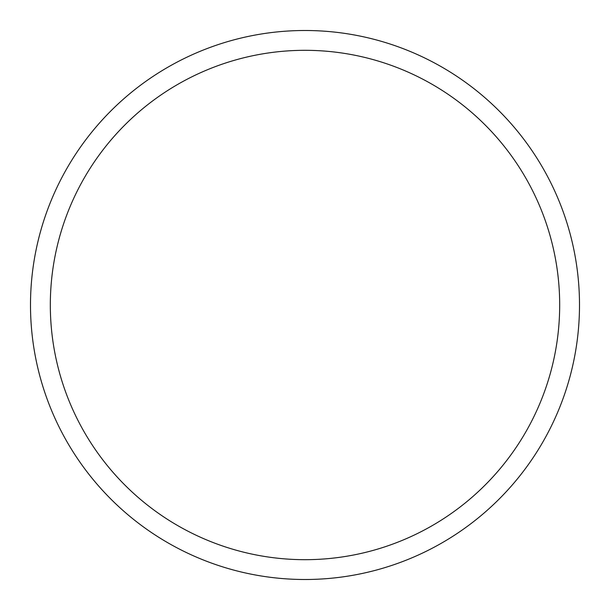 <?xml version="1.0" encoding="UTF-8"?>
<svg xmlns="http://www.w3.org/2000/svg" width="610" height="610" viewBox="0 0 610 610"><rect width="100%" height="100%" fill="white"/><g stroke="black" fill="none" stroke-linecap="round" stroke-linejoin="round"><path stroke-width="0.91" d="M305 30.5A274.5 274.5 0 0 1 579.5 305A274.5 274.5 0 0 1 305 579.5A274.5 274.5 0 0 1 30.5 305A274.5 274.5 0 0 1 305 30.5M305 50.317A254.683 254.683 0 0 1 559.683 305A254.683 254.683 0 0 1 305 559.683A254.683 254.683 0 0 1 50.317 305A254.683 254.683 0 0 1 305 50.317"/></g></svg>
